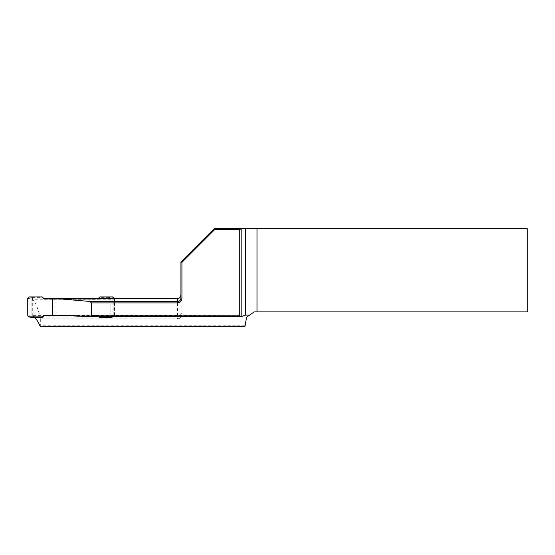 <?xml version="1.0" encoding="UTF-8"?>
<svg xmlns="http://www.w3.org/2000/svg" width="555" height="555" viewBox="0 0 555 555"><rect width="100%" height="100%" fill="white"/><g stroke="black" fill="none" stroke-linecap="round" stroke-linejoin="round"><path stroke-width="0.42" stroke-dasharray="2.77 2.08" d="M244.984 326.347L246.593 317.224L254.19 311.903L527.25 311.903L527.25 228.653L214.23 228.653L180.93 261.953L180.93 298.084M245.081 325.799L40.321 325.799L40.321 318.91L177.6 318.91C180.597 318.397 182.04 316.662 181.929 313.714L181.929 262.362L215.645 228.653M249.674 315.067L32.266 315.622L34.833 317.571M52.489 315.108L114.427 315.067M180.93 313.748C180.548 315.934 179.438 317.002 177.6 316.96L40.085 316.96C37.629 307.269 35.048 301.358 32.336 299.221L112.145 299.221L114.254 298.417M32.266 315.622L32.336 299.221M40.085 316.96L40.321 318.91M40.321 325.799L40.203 326.347M114.635 315.067L114.635 298.444M112.145 299.221L112.145 315.622M180.93 261.953L181.929 262.362M180.93 313.714L181.929 313.714M42.236 296.925L42.236 297.66L43.901 299.318L43.901 298.59M32.71 317.453L31.912 316.239L31.912 298.985L33.245 297.66L42.236 297.66M43.901 299.318L98.18 299.318L99.844 297.66L108.835 297.66L110.168 298.874L110.168 316.239L109.37 317.453M99.844 297.66L99.844 296.925M114.33 298.444L114.33 315.559L110.168 316.177L109.106 317.474M98.325 298.444L52.385 298.59M59.656 315.226L98.18 315.226L99.588 316.634M113.782 316.634L114.33 315.559M27.75 298.257L28.902 298.583L28.902 315.885L29.845 317.162M33.245 297.66L31.912 298.874L31.912 316.177L27.75 315.559M31.912 316.239L32.974 317.474M33.245 297.536L30.206 297.237L28.902 298.583L31.912 298.985M110.168 298.985L110.168 316.239M114.33 298.257L113.178 298.583L111.874 297.237L108.835 297.536L110.168 298.874L113.178 298.583L113.178 315.885L112.235 317.162M98.18 299.318L98.18 298.59M78.026 315.906L98.18 315.906L98.18 315.226M98.18 315.906L98.908 316.634M177.6 298.417L177.6 318.91M55.049 298.444L55.049 315.067M30.206 297.237L29.089 296.925M112.991 296.925L111.874 297.237"/><path stroke-width="0.83" d="M91.353 302.898L91.353 315.823L239.753 315.823L239.753 229.652L214.646 229.652L181.929 262.362L181.929 298.084C181.901 300.893 180.458 302.496 177.6 302.898L91.353 302.898L89.952 301.469L177.6 301.469C179.508 301.441 180.618 300.31 180.93 298.084L180.93 261.953L214.23 228.653L241.161 228.653L241.154 316.627L89.931 316.634L52.399 315.101L52.385 298.541M177.6 302.898L177.6 298.417L55.049 298.444L89.952 301.469M52.385 298.507L52.947 298.562L52.489 315.108M89.931 316.634L91.353 315.823M34.833 317.571C36.651 319.458 38.441 322.386 40.203 326.347L244.984 326.347L246.593 317.224L254.19 311.903L527.25 311.903L527.25 228.653L241.161 228.653L239.753 229.652M257 228.653L257 311.903M249.674 315.067L245.428 315.143L241.154 316.634L239.753 315.823M214.646 229.652L214.23 228.653M181.929 262.362L180.93 261.953M181.929 298.084L180.93 298.084M99.588 316.634L113.782 316.634M99.844 316.891L99.844 317.571L109.106 317.474M33.113 317.495L28.721 316.843L27.75 315.559L27.75 298.257L29.089 296.925L42.236 296.925L43.901 298.59L52.385 298.59M98.325 298.444L99.844 296.925L112.991 296.925L114.33 298.444M28.721 316.843L42.236 316.891L43.901 315.226L59.656 315.226M30.074 317.203L42.236 317.571L42.236 316.891M42.236 317.571L43.901 315.906L43.901 315.226M43.901 315.906L78.026 315.906M98.908 316.634L99.844 317.571M33.245 317.571L32.71 317.453M109.37 317.453L108.835 317.571M108.835 317.502L113.359 316.843M245.428 315.143L245.428 228.653M111.874 317.21L112.991 316.891M29.089 316.891L30.206 317.21M177.6 298.417C178.585 297.778 179.348 299.638 180.93 295.087M112.006 317.203L108.967 317.495"/></g></svg>
